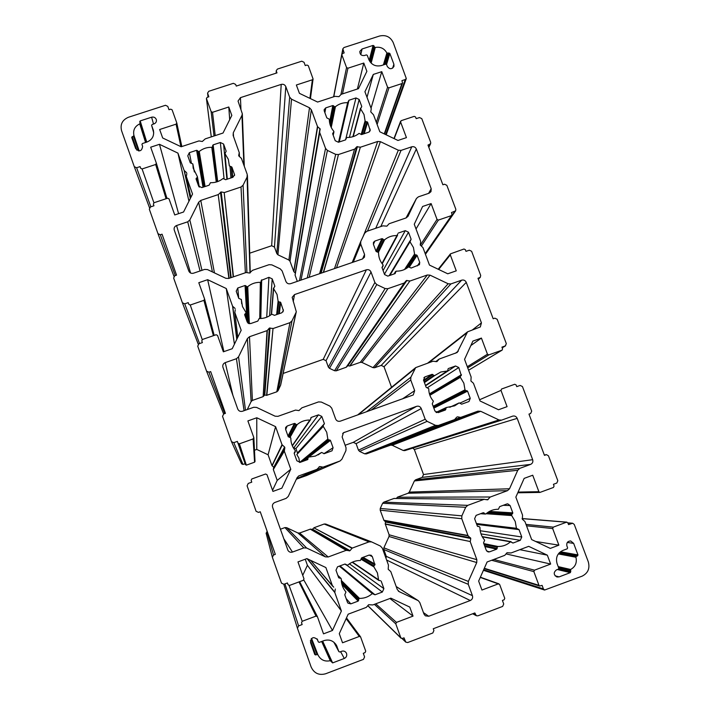 <?xml version="1.0" encoding="UTF-8"?>
<svg xmlns="http://www.w3.org/2000/svg" width="710" height="710" viewBox="0 0 710 710"><rect width="100%" height="100%" fill="white"/><g stroke="black" fill="none" stroke-linecap="round" stroke-linejoin="round"><path stroke-width="1.06" d="M333.851 642.195L338.874 651.647L339.797 651.993L341.741 651.256C343.64 650.688 345.149 651.239 346.267 652.889L346.551 653.519C347.119 655.783 346.373 657.433 344.306 658.463L332.626 662.9L330.292 660.691C324.745 661.889 320.627 659.954 317.947 654.895L311.575 638.45M140.163 123.052L146.162 142.302L139.719 121.783L140.181 120.913L151.612 117.203C153.786 116.724 155.33 117.47 156.262 119.422L156.351 119.688C156.688 121.685 155.907 123.079 153.99 123.886L152.091 124.507L151.62 125.35L153.369 130.347C154.398 135.885 152.242 139.79 146.917 142.062L142.399 143.535L141.938 144.414L142.63 146.358C141.751 151.363 139.426 152.091 135.645 148.541L131.723 137.474L133.427 136.169L138.45 150.893M227.315 179.151L224.946 153.6L228.327 159.306L229.348 165.883L231.913 167.116L234.584 174.811L232.889 177.296L225.665 179.701L223.02 178.529C219.381 181.449 215.192 182.843 210.453 182.701L209.113 185.195L201.853 187.6L198.596 186.047L196.04 178.876L197.194 177.402L198.915 186.668M389.843 275.418L410.007 241.808L413.442 247.524L414.551 254.047L404.549 269.463M271.539 314.37L273.616 288.65L277.042 294.455L278.098 301.084L276.634 314.583M486.137 513.729L511.706 515.566L515.238 521.495L516.436 528.293L476.383 523.501M361.168 559.311L373.895 566.882L377.427 572.899L378.554 579.822L352.453 562.107M323.254 426.382L323.272 425.396L296.807 454.569L323.254 426.382L326.733 432.292L327.834 439.073L299.62 462.476M296.807 454.569L298.901 458.136L299.549 462.219M429.878 395.292L460.355 377.347L463.843 383.16L464.997 389.825L433.144 406.253M353.207 136.604L360.627 108.879L364.008 114.496L365.082 120.886L361.159 134.527M191.451 163.38L189.357 152.677L187.777 155.818L190.298 162.856L192.836 163.921L193.173 168.128L197.389 176.648L197.194 177.402M373.416 244.275L374.898 241.063L373.46 242.35L373.389 244.222L375.998 251.296L378.563 252.609C378.528 257.233 380.036 261.324 383.089 264.892L382.051 267.705M238.711 298.218L237.779 287.994L236.208 291.215L238.773 298.395L241.329 299.46L242.474 306.551L245.971 312.444L246.121 318.959M479.294 526.642L477.599 526.412L479.294 526.642L479.942 527.397C479.951 532.234 481.522 536.494 484.655 540.177L483.537 542.901L486.261 550.277L488.107 551.927L489.563 551.839L486.838 551.2M337.933 575.668L341.297 579.014C341.244 583.939 342.797 588.27 345.947 592.007L344.776 594.785L347.456 602.284L347.944 603.127L350.811 603.864L346.116 598.539M285.668 429.514L287.168 426.009L285.642 427.455L285.597 429.319L288.216 436.641L290.834 437.981C290.763 442.791 292.28 447.034 295.395 450.717L294.171 453.122L295.395 451.684M423.888 377.667L425.006 376.868L423.506 380.116L426.169 387.323L428.751 388.654C428.742 393.375 430.278 397.556 433.375 401.177L432.257 403.83L434.919 411.063L438.194 412.616L445.401 410.016L446.288 407.531L454.675 405.827L459.175 402.889L461.651 404.167L468.955 401.532L470.251 398.345L460.027 403.085M324.896 112.712L325.748 107.867L324.133 109.722L324.248 110.955L326.804 117.887L329.333 119.191C329.28 123.709 330.762 127.729 333.78 131.243L333.132 135.06M295.395 273.137L293.86 271.699L317.681 126.753L320.174 128.971L295.067 275.036L297.295 281.364M385.228 523.882L385.521 521.814L383.968 520.421L468.156 535.784L470.766 538.482L470.277 541.544L385.228 523.882L389.107 534.772L389.036 536.494L383.879 547.8L383.817 549.531L386.275 556.329L386.027 558.379M310.554 560.332L333.753 587.197M273.652 467.455L284.595 447.007L284.843 447.699L273.652 467.455L273.332 469.514L277.211 480.404L272.533 490.299M235.276 309.729L234.841 312.524L241.178 330.274L232.214 348.725L223.348 351.814L217.526 335.413L216.106 334.747L202.448 339.469L201.764 340.871L202.377 342.593L198.871 343.809L197.726 346.143L206.566 371.152L208.909 372.209L224.759 413.593M186.828 173.604L186.304 176.55L192.543 194.034L183.562 212.006L174.74 214.952L169.033 198.88L167.631 198.214L154.043 202.723L153.36 204.081L153.955 205.776L153.36 204.081L153.955 205.776L150.467 206.938L149.322 209.21L157.966 233.661L160.309 234.779L175.299 275.551M266.587 395.355L264.768 395.017L263.153 396.562L267.333 330.425L269.321 328.135L273.022 328.455L266.587 395.355L276.811 391.805L278.071 390.677L280.654 385.122L296.283 311.726L292.165 297.33L294.535 294.57L366.378 269.809L323.219 359.358L283.139 373.451M567.308 542.458L573.653 543.381L570.698 540.976C567.609 541.144 566.349 542.804 566.899 545.937L567.618 547.854L567.201 548.812L562.799 550.472C557.368 553.188 555.468 557.572 557.084 563.634L558.788 568.195L558.371 569.154L556.498 569.855C553.338 572.402 553.489 574.78 556.959 576.99L559.125 576.884L570.316 572.633L570.734 571.674L570.636 569.482L558.202 566.615M573.653 543.381L577.984 554.918L577.567 555.877L576.36 556.329L558.965 553.117M558.317 553.924L575.934 557.243L576.36 556.329M575.934 557.243C577.141 562.719 575.375 566.802 570.636 569.482M317.033 638.831L318.364 641.955L319.314 642.364L323.92 640.633C329.28 639.071 333.478 640.651 336.513 645.39L338.83 651.54L333.869 642.204M311.078 639.009L317.006 654.487L317.947 654.895M317.006 654.487L315.737 654.966L314.77 654.514L310.554 642.603C311.166 637.207 313.5 636.24 317.556 639.71L317.042 638.831M139.204 150.955L133.897 135.317L133.427 136.169M133.897 135.317C132.903 130.099 134.847 126.282 139.737 123.877L145.577 142.497M140.154 123.025L139.737 123.877M360.778 54.572L362.091 48.981L359.837 51.395C359.81 54.475 361.372 55.841 364.523 55.495L366.351 54.901L367.265 55.336L368.845 59.578C371.428 64.841 375.599 66.838 381.35 65.568L385.672 64.157L386.577 64.592L387.252 66.385C389.577 69.438 391.813 69.447 393.961 66.412L393.89 64.219L389.861 53.472L388.956 53.037L386.879 53.028L383.4 64.894M362.091 48.981L373.07 45.422L373.975 45.857L374.41 47.02L370.416 62.311M371.144 63.119L375.27 47.463L374.41 47.02M375.27 47.463C380.471 46.576 384.341 48.431 386.879 53.028M189.357 152.677L196.599 150.298L198.241 151.399L204.231 186.81M205.084 186.535L199.253 151.461L198.241 151.399M199.253 151.461C202.891 148.559 207.071 147.183 211.793 147.334L216.257 182.044M216.985 181.822L212.547 146.695L211.793 147.334M212.547 146.695L213.133 144.867L220.349 142.497L223.588 144.041L226.153 151.23L224.946 153.6M374.898 241.063L381.998 238.631L383.631 239.723L377.658 251.855M378.457 252.219L384.625 239.785L383.631 239.723M384.625 239.785C388.166 236.847 392.266 235.445 396.925 235.578L381.971 263.49M397.715 233.989L396.925 235.578M398.203 233.084L405.277 230.661L408.498 232.197L411.117 239.234L410.007 241.808M406.226 268.566L415.235 254.783L414.551 254.047M415.235 254.783L417.107 255.36L419.734 262.416L419.45 264.688L411.17 268.043L408.534 266.88C405.002 269.836 400.901 271.255 396.215 271.14L394.938 273.652L387.829 276.119L384.58 274.575L381.971 267.484L383.054 265.877M260.366 318.533L261.191 280.441L268.93 277.326L272.205 278.888L274.788 286.032L273.616 288.65M277.379 314.326L278.781 301.839L278.098 301.084M278.781 301.839L280.69 302.416L283.405 310.794L281.719 312.826L274.459 315.338L271.788 314.166C268.149 317.184 263.934 318.639 259.159 318.533L257.819 321.089L250.523 323.618L247.231 322.056L244.613 314.654L245.784 313.216M237.779 287.994L245.065 285.5L246.716 286.609L248.473 323.467M249.325 323.733L247.737 286.671L246.716 286.609M247.737 286.671C251.384 283.672 255.591 282.234 260.348 282.349L259.753 318.541M261.102 281.684L260.348 282.349M479.241 526.634L477.333 526.066L474.617 518.717L476.108 515.371L483.288 512.709L484.948 513.836L481.034 513.552M503.221 505.316L510.091 505.538L507.73 503.834L506.807 503.985L499.662 506.638L498.393 509.265C493.663 509.212 489.518 510.747 485.959 513.88L484.948 513.836M510.091 505.538L512.806 512.86L511.741 514.537L487.184 512.868M511.706 515.566L511.741 514.537M476.712 524.397L519.037 529.625L516.436 528.293M519.037 529.625L521.77 536.973L520.297 540.319L513.144 542.999L510.463 541.828C506.913 544.978 502.769 546.54 498.021 546.496L483.794 543.585M484.113 544.455L497.284 547.197L498.021 546.496M497.284 547.197L496.752 549.141L489.563 551.839M345.033 564.033L347.625 565.24C351.299 562.045 355.55 560.465 360.378 560.509L361.701 557.829L369.031 555.114L371.09 555.229L372.368 556.684L374.871 564.929L373.939 565.834L361.23 558.388M373.895 566.882L373.939 565.834M380.453 580.665L378.892 580.469L378.554 579.822M381.199 581.17L383.888 588.634L382.344 592.042L375.004 594.794L372.28 593.613C368.614 596.835 364.363 598.432 359.517 598.397L341.315 580.478M341.43 581.809L358.754 599.116L359.517 598.397M358.754 599.116L358.186 601.104L350.811 603.864M340.596 578.242L338.652 577.674L335.981 570.201L337.543 566.793L344.909 564.059L346.595 565.196L345.042 564.024M292.36 445.898L310.492 419.734L311.193 417.436L318.488 414.844L321.79 416.406L324.417 423.701L323.272 425.396M300.552 462.201L328.517 439.827L327.834 439.073M328.517 439.827L330.443 440.404L333.088 447.726L332.014 450.814L324.23 453.672L321.603 452.447L315.391 456.068L308.832 457.071L330.443 440.404M303.844 461.012L308.832 457.071M308.078 457.764L307.687 459.601L300.17 462.343L296.842 460.772L294.215 453.424L295.342 451.746M287.168 426.009L294.49 423.4L296.159 424.518L289.307 437.165M290.15 437.218L297.179 424.571L296.159 424.518M297.179 424.571C300.845 421.474 305.078 419.965 309.871 420.045L292.254 445.658M310.492 419.734L309.871 420.045M425.006 376.868L432.142 374.321L433.792 375.43L424.207 382.024M448.143 368.712L447.584 370.957L440.795 372.013L434.733 375.537L433.792 375.43M448.436 368.517L455.545 365.987L458.793 367.531L461.296 375.483L429.639 394.6M460.355 377.347L460.391 376.336M433.437 407.034L465.68 390.571L464.997 389.825M465.68 390.571L467.57 391.148L470.251 398.345M325.748 107.867L332.812 105.55L334.437 106.633L330.576 126.043M331.233 127.498L335.422 106.704L334.437 106.633M335.422 106.704C338.954 103.864 343.036 102.515 347.66 102.684L338.555 142.213M339.256 141.982L348.938 100.252L347.66 102.684M348.938 100.252L355.976 97.944L359.171 99.471L361.736 106.376L360.627 108.879M362.038 134.412L365.756 121.614L365.082 120.886M365.756 121.614L367.611 122.191L370.238 130.649L368.703 132.202L361.656 134.545L359.047 133.391C355.524 136.249 351.441 137.607 346.791 137.456L345.513 139.905L338.439 142.249L335.218 140.713L332.653 133.764L333.736 132.211M366.378 269.809C368.517 269.303 370.061 270.04 371.019 272.019L374.88 282.509L328.357 367.088L329.493 368.339L334.561 370.735L336.238 370.824L346.294 367.212L404.38 282.855L346.107 367.345M329.493 368.339L376.753 284.559L374.88 282.509M376.753 284.559L385.113 288.535L334.561 370.735M336.238 370.824L387.873 288.686L385.113 288.535M387.873 288.686L404.079 283.068M404.38 282.855L406.298 280.61L409.918 280.938L349.675 366.023L360.289 362.34L361.967 362.428L372.954 367.638L374.631 367.727L381.217 365.401L384.021 366.733L391.556 387.296M349.906 366.005L409.918 280.938M410.291 280.911L427.313 275.001L430.065 275.161L448.152 283.769L372.954 367.638M374.631 367.727L450.894 283.929L448.152 283.769M450.894 283.929L461.66 280.175C463.763 279.669 465.298 280.406 466.266 282.376L481.442 322.899L480.306 326.955L467.579 331.827L457.187 352.497L439.233 359.029L436.898 361.639L432.993 361.239L415.687 367.611L410.85 377.223L366.458 411.8M371.223 410.096L410.744 380.01L410.85 377.223M410.744 380.01L414.667 390.66L413.264 394.946L340.33 421.154C338.155 421.687 336.575 420.95 335.608 418.918L331.721 408.161L329.822 406.076L321.337 402.055L318.524 401.913L301.927 407.806L298.937 410.602L295.529 410.087L277.947 416.335L275.107 416.193L256.567 407.416L253.727 407.274L242.483 411.25C240.282 411.791 238.702 411.046 237.735 409.004L222.851 367.008C222.505 364.949 223.295 363.484 225.221 362.624L236.439 358.71L244.071 410.682M245.483 410.185L238.551 356.837L236.439 358.71M238.551 356.837L247.391 338.59L249.494 336.726L267.022 330.638L263.153 396.562M266.818 395.337L273.022 328.455M273.403 328.428L289.946 322.677L276.811 391.805M278.071 390.677L292.023 320.831L289.946 322.677M292.023 320.831L296.017 312.524L280.486 385.61M296.283 311.726L296.017 312.524M244.293 166.309L242.314 113.733L238.045 101.06L240.459 97.643L281.204 84.401C283.325 83.94 284.861 84.668 285.793 86.593L289.671 97.172L276.811 253.577L277.938 254.81L288.881 260.02L290.008 261.245L293.86 271.699M277.938 254.81L291.517 99.178L289.671 97.172M291.517 99.178L309.489 107.769L311.335 109.775L317.468 126.451L293.727 271.513M295.085 275.258L319.713 132.539L295.067 275.036M319.713 132.539L325.544 148.399L299.478 280.619M300.996 280.095L327.399 150.413L325.544 148.399M327.399 150.413L335.679 154.372L307.244 277.956M309.178 277.282L338.421 154.549L335.679 154.372M338.421 154.549L354.538 149.18L319.562 273.723M319.74 273.661L354.538 149.18M354.84 148.976L356.757 146.792L360.361 147.139L323.29 272.436M323.547 272.347L360.361 147.139M360.724 147.121L377.667 141.476L380.391 141.654L398.319 150.218L363.156 236.412M367.469 231.114L401.043 150.396L398.319 150.218M401.043 150.396L411.747 146.81C413.85 146.331 415.368 147.059 416.326 148.993L431.201 188.736L430.988 191.656L429.106 193.2L418.376 196.839L416.45 198.472L408.028 216.31L406.093 217.934L389.107 223.73L386.897 226.153L382.903 225.842L366.742 231.362L364.709 233.164L360.751 241.48L360.715 244.018L364.558 254.464L364.478 257.118L362.402 258.999L290.594 283.672C288.429 284.186 286.875 283.441 285.917 281.453L282.11 270.909L280.228 268.85L271.823 264.857L269.028 264.697L252.52 270.324L249.538 273.03L246.157 272.498L228.664 278.462L225.851 278.302L207.471 269.578L204.657 269.409L193.475 273.208C191.292 273.723 189.721 272.977 188.771 270.98L174.225 229.96C173.799 227.883 174.571 226.41 176.55 225.54L187.715 221.804L200.042 270.98M201.977 270.324L189.819 219.985L187.715 221.804M189.819 219.985L198.676 202.217L200.77 200.415L218.21 194.602L228.886 278.382M229.126 278.302L218.21 194.602M218.52 194.398L221.192 191.94L224.174 192.516L233.208 276.909M233.475 276.82L224.174 192.516M224.546 192.49L241.01 187.005L245.367 272.764M246.92 272.542L243.077 185.212L241.01 187.005M243.077 185.212L247.08 177.118L249.982 272.977M238.711 155.836L241.444 158.419L247.231 174.42L247.08 177.118M238.693 155.508L239.252 152.632L239.456 156.617M233.537 136.533L233.288 132.761L233.137 135.441L239.252 152.632M233.288 132.761L241.959 115.366L243.894 165.19M242.314 113.733L241.959 115.366M310.456 529.11L312.285 529.438L313.9 527.841L352.009 548.28L350.021 550.685L346.276 550.401L310.456 529.11L299.593 533.024L297.88 532.953L286.654 527.663L284.941 527.583L303.782 547.907L292.476 552.069C290.594 552.611 289.094 552.069 287.985 550.454L272.596 507.268C272.045 505.05 272.809 503.443 274.868 502.458L286.148 498.367L288.26 496.432L297.073 477.688L298.768 475.94L316.811 469.39L296.567 478.78L316.873 469.363L319.811 466.559L322.846 467.1L296.496 479.117L306.764 475.469L340.072 460.976L341.945 459.148L345.921 450.619L346.045 447.788L342.14 436.987L343.4 432.772L416.566 406.342C418.714 405.809 420.276 406.546 421.252 408.561L425.183 419.264L358.452 450.158L359.597 451.409L364.692 453.823L366.378 453.903L376.282 450.326L454.604 419.583L376.282 450.326M359.597 451.409L427.083 421.341L425.183 419.264M427.083 421.341L435.514 425.343L364.692 453.823M366.378 453.903L438.301 425.476L435.514 425.343M438.301 425.476L454.586 419.592M456.778 417.107L454.604 419.583M457.488 416.814L460.462 417.365L379.859 448.968L390.509 445.179L392.186 445.259L403.236 450.495L404.833 450.601L501.579 420.142L498.961 419.956L403.236 450.495M380.081 448.951L460.462 417.365M460.834 417.338L477.945 411.152L480.714 411.294L498.961 419.956M517.199 418.376L532.669 459.698C533.254 461.864 532.562 463.426 530.592 464.393L519.755 468.387L415.607 479.8L422.219 477.386L423.506 474.537L414.347 449.51L517.199 418.376C516.259 416.424 514.75 415.669 512.682 416.122L501.579 420.142M415.607 479.8L414.374 480.945L517.741 470.277L519.755 468.387M517.741 470.277L509.531 488.755L507.508 490.654L490.353 497L397.414 497.222L490.353 497M490.042 497.222L487.566 499.84L484.078 499.325L467.748 505.36L383.87 502.121L382.628 503.275L380.258 508.44L380.187 510.153L383.968 520.421M382.628 503.275L465.707 507.277L467.748 505.36M465.707 507.277L461.864 515.859L380.258 508.44M380.187 510.153L461.766 518.708L461.864 515.859M461.766 518.708L467.934 535.464L383.844 520.235M385.246 524.113L470.277 541.544M470.313 541.925L476.836 559.675L476.747 562.542L468.36 581.428L383.879 547.8M383.817 549.531L468.272 584.312L468.36 581.428M468.272 584.312L472.434 595.663C473.011 597.891 472.292 599.506 470.286 600.518L428.725 616.262L425.334 615.827L423.95 614.008L419.805 602.586L418.296 600.687L399.215 591.661L397.28 589.531L390.802 571.612L388.21 569.278L388.45 565.089L382.335 548.164L380.409 546.043L371.614 541.908L369.014 541.881L352.329 548.058L313.9 527.841M310.226 529.128L346.276 550.401M345.894 550.436L328.215 556.977L325.358 556.853L306.64 548.031L286.654 527.663M303.782 547.907L306.64 548.031M296.727 479.09L322.846 467.1M323.227 467.073L339.859 461.056L306.764 475.469M386.196 134.829L406.298 78.535L393.198 42.538C390.376 36.831 385.841 34.657 379.593 36.015L343.986 47.535L342.85 48.804L344.137 52.966L342.469 53.507L341.829 54.812L346.56 67.556L347.927 68.213L363.786 63.057L366.884 71.337L358.479 88.652L341.173 94.323L338.954 96.675L334.996 96.347L317.61 102.045L299.434 93.347L296.363 85.005L312.373 79.786L313.075 78.961L308.3 65.684L306.933 65.027L305.247 65.568L304.04 62.294L301.75 61.193L277.468 69.056L276.279 70.583L276.296 73.112M186.632 172.699L184.121 170.453L177.935 153.112L159.475 144.316L150.68 147.192L156.36 163.194L155.659 164.498L142.089 168.953L140.686 168.288L140.092 166.601L136.613 167.746L134.279 166.655L121.561 130.684C120.043 124.383 122.342 119.91 128.439 117.265L165.474 105.284L167.791 106.385L168.989 109.722L170.711 109.162L172.104 109.819L176.79 122.954L176.071 124.161L159.661 129.504L162.679 137.98L181.13 146.766L198.951 140.926L202.297 141.485L205.279 138.858L223.02 133.036L231.824 115.419L228.78 106.997L212.521 112.295L211.136 111.63L206.415 98.468L207.142 97.359L208.846 96.8L207.568 93.117L208.767 91.279L233.359 83.327L235.658 84.419L236.261 86.079L276.989 72.89L276.385 71.24M235.134 308.495L232.587 306.214L226.277 288.535L207.648 279.687L198.8 282.704L204.604 299.061L203.903 300.357L190.262 305.025L188.842 304.359L188.239 302.637L184.733 303.836L182.39 302.762L173.648 278.027L174.793 275.72L176.541 275.125L162.057 234.193L160.309 234.779M284.595 447.007L282.021 444.691L275.586 426.648L256.78 417.764L247.888 420.915L253.789 437.511L253.106 438.94L239.394 443.83L237.965 443.155L237.344 441.398L233.821 442.658L231.495 441.682L222.532 416.335L223.677 413.974L225.434 413.353L210.666 371.596L208.909 372.209M332.591 586.194L325.881 567.556L306.906 558.61L297.969 561.912L303.978 578.845L303.303 580.31L289.511 585.43L288.074 584.756L287.443 582.963L283.893 584.277L281.497 583.141L272.365 557.288L273.545 555.007L275.32 554.359L260.25 511.759L258.484 512.398L256.088 511.271L247.098 485.835L248.243 483.43L251.766 482.161L251.136 480.377L251.828 478.957L265.558 474.014L266.987 474.688L272.933 491.418L281.843 488.187L290.78 469.23L284.32 451.125L284.843 447.699M507.073 406.652L498.518 409.75L507.073 406.652L500.985 390.385L501.544 389.027L514.723 384.27L516.117 384.935L516.756 386.639L520.119 385.432L522.436 386.533L531.692 411.161L530.654 413.486L528.977 414.099L544.463 455.358L546.496 454.648L548.475 455.847L557.82 480.714L556.791 483.066L553.418 484.318L554.066 486.048L553.445 487.468L539.937 492.421L538.881 491.684L532.722 475.221L524.149 478.389L515.851 497.124L522.542 515.114L522.365 519.232L524.938 521.53L531.657 539.591L550.285 548.404L558.885 545.165L552.673 528.568L553.303 527.148L566.482 522.205L567.885 522.871L568.541 524.61L572.677 523.243L574.257 524.45L588.288 561.805C590.072 568.408 588.004 573.201 582.093 576.174L544.579 590.037L543.398 588.892L542.085 585.368L539.689 586.034L538.97 585.342L533.867 571.612L534.497 570.174L550.658 564.059L547.339 555.167L528.693 546.345L511.085 552.966L507.029 552.717L504.801 555.327L487.113 561.974L478.647 581.082L481.939 590.045L498.26 583.877L499.68 584.552L504.766 598.335L504.127 599.79L502.414 600.438L503.718 603.979L502.653 606.411L477.865 615.836L476.366 615.739L474.839 612.943L433.26 628.749L433.908 630.533L432.816 632.983L407.7 642.541L405.774 642.133L404.017 637.828L402.259 638.494L400.83 637.82L395.798 623.859L396.455 622.386L413.034 616.111L409.759 607.077L390.837 598.157L372.768 604.947L368.632 604.707L366.325 607.37L348.175 614.185L339.282 633.666L342.531 642.781L359.278 636.453L360.556 636.826L365.73 651.15L365.064 652.623L363.298 653.298L364.585 656.901L363.467 659.368L325.624 673.772C318.923 675.574 314.095 673.302 311.122 666.965L297.446 628.279L298.608 625.883L302.158 624.552L301.519 622.759L302.203 621.277L316.012 616.102L317.459 616.777L323.511 633.844L332.475 630.462L341.395 610.99L334.8 592.522L335.306 589.016M498.518 409.75L480.058 400.981L473.464 383.285L470.925 381.013L471.12 376.992L464.553 359.349L472.887 341.102L481.416 338.075L487.459 354.219L488.853 354.885L502.13 350.128L502.573 348.832L501.934 347.137L505.289 345.939L502.192 347.82M406.298 78.535L405.241 79.555L401.922 80.647L402.543 82.972L401.904 83.585L388.938 87.845L387.571 87.197L381.767 71.666L373.318 74.426L364.931 91.741L371.25 108.71L370.771 111.896L373.504 114.763L379.841 131.785L397.973 140.456L406.439 137.633L400.591 121.987L401.221 120.665L414.205 116.36L415.572 117.008L416.184 118.65L419.512 117.549L421.784 118.641L430.686 142.328L430.624 143.677L427.979 145.088L442.88 184.777L444.549 184.218L446.839 185.31L455.82 209.228L455.634 210.817L451.445 212.601L452.066 214.269L451.445 215.609L438.407 220.073L437.032 219.417L431.112 203.584L422.619 206.468L414.258 224.245L420.702 241.551L420.24 244.808L423 247.719L429.461 265.079L447.761 273.794L456.264 270.838L450.3 254.881L450.459 253.861L463.976 249.015L465.361 249.671L465.982 251.349L469.328 250.195L471.626 251.287L480.697 275.436L480.297 277.308L477.99 278.284L493.175 318.755L494.852 318.16L497.16 319.26L506.328 343.649L505.289 345.939M293.328 447.824L295.937 448.542L297.525 453.202M323.219 359.358L326.041 360.689L328.357 367.088M247.284 409.546L251.118 401.567L252.387 400.431L262.966 396.695M349.675 366.023L347.882 365.685L346.294 367.212M249.689 253.195L271.664 245.74L274.459 247.062L276.811 253.577M345.14 445.268L353.278 442.339L356.101 443.679L358.452 450.158M284.941 527.583L280.397 529.252M371.614 541.908L325.704 524.042L324.142 524.024L314.095 527.707M394.014 498.464L383.87 502.121M396.375 498.482L397.414 497.222M414.374 480.945L409.279 492.11L408.046 493.255L397.6 497.089M414.347 449.51L412.758 448.108M305.247 559.223L307.403 565.284L302.735 575.34M267.279 531.639L266.108 533.166L272.365 557.288M254.464 450.264L256.78 449.43L268.087 454.773L271.957 465.645L273.501 467.029M231.495 441.682L241.604 463.87L242.998 464.455L245.11 463.692L246.343 465.156L254.57 462.201L255.023 461.527L253.852 437.83M381.767 71.666L371.046 108.16M373.318 74.426L367.008 97.323M431.112 203.584L416.024 228.984M481.416 338.075L470.854 345.557M558.885 545.165L535.651 541.473M550.658 564.059L506.061 553.915M547.339 555.167L519.827 549.673M413.034 616.111L389.896 598.503M332.475 630.462L303.791 579.963M341.395 610.99L307.403 565.284M281.843 488.187L272.924 491.4M290.78 469.23L277.211 480.404M275.586 426.648L268.087 454.773M256.78 417.764L256.78 449.43M226.277 288.535L234.415 344.199M207.648 279.687L223.898 351.619M177.935 153.112L188.958 201.214M159.475 144.316L178.592 213.666M228.78 106.997L229.694 119.688M363.786 63.057L357.396 89.007M302.158 624.552L301.519 622.759M237.344 441.398L245.11 463.692M188.239 302.637L188.842 304.359M140.092 166.601L140.686 168.288M153.511 124.046L151.612 117.203M192.871 164.179L194.354 171.882M241.373 299.726L241.684 303.729M319.961 128.67L295.245 272.871M470.508 537.781L385.388 521.619M293.221 301.643L294.535 294.57M371.019 272.019L326.041 360.689M555.105 575.828L559.125 576.884M557.385 569.526L570.316 572.633M577.984 554.918L560.438 551.768M337.161 646.854L335.661 644.05M317.645 639.932L317.459 639.488M321.657 641.485L330.292 660.691M340.623 651.682L344.306 658.463M332.626 662.9L322.651 641.103M146.748 142.115L140.181 120.913M153.52 130.968L153.182 129.744M392.648 68.151L393.89 64.219M386.551 64.521L389.861 53.472M373.07 45.422L369.209 60.421M196.599 150.298L203.007 187.218M232.685 177.367L231.913 167.116M234.442 174.154L234.54 175.476M226.898 179.284L223.588 144.041M217.677 181.591L213.133 144.867M220.349 142.497L224.058 178.627M409.466 266.88L417.107 255.36M419.734 262.416L417.302 265.922M384.447 274.211L408.498 232.197M411.117 239.234L410.327 240.566M405.277 230.661L383.08 270.501M381.998 238.631L375.945 251.136M269.605 315.764L272.205 278.888M274.788 286.032L274.734 286.627M260.81 318.515L261.679 279.811M268.93 277.326L266.729 317.219M245.065 285.5L247.062 321.568M279.314 313.651L280.69 302.416M283.281 309.587L282.953 311.912M484.894 546.576L496.752 549.141M482.339 536.884L510.463 541.828M480.998 533.884L520.297 540.319M513.144 542.999L512.425 542.866M521.77 536.973L480.191 530.734M512.806 512.86L489.412 511.431M369.2 555.051L372.368 556.684M375.049 564.122L363.05 557.332M341.945 584.463L358.186 601.104M339.353 566.127L372.28 593.613M347.11 565.435L382.344 592.042M375.004 594.794L339.983 565.888M383.888 588.634L349.409 563.829M295.937 448.542L321.79 416.406M324.417 423.701L297.517 452.945M310.705 418.163L311.193 417.436M318.488 414.844L293.949 447.602M294.49 423.4L288.011 436.073M318.036 454.915L321.532 452.501M333.088 447.726L323.858 453.708M449.829 407.274L458.997 403.005M433.837 408.126L467.57 391.148M427.171 387.837L458.793 367.531M461.464 374.711L429.426 393.89M455.545 365.987L425.592 385.761M447.167 371.073L425.476 385.45M432.142 374.321L423.586 380.32M332.812 105.55L329.555 122.368M364.212 133.693L367.611 122.191M370.185 129.113L369.333 131.882M349.409 137.394L359.171 99.471M361.736 106.376L361.532 107.139M355.976 97.944L345.557 139.888M252.387 400.431L249.494 336.726M247.391 338.59L251.118 401.567M232.898 395.372L225.221 362.624M414.667 390.66L402.392 398.94M358.293 414.72L414.711 368.872M428.627 362.792L466.559 333.123M458.323 351.113L455.27 353.332M384.021 366.733L466.266 282.376M481.442 322.899L472.363 329.946M461.66 280.175L381.217 365.401M361.967 362.428L430.065 275.161M427.313 275.001L360.289 362.34M274.459 247.062L285.793 86.593M240.947 109.491L240.459 97.643M281.204 84.401L271.664 245.74M214.447 272.889L200.77 200.415M198.676 202.217L212.405 271.912M190.573 273.004L176.55 225.54M353.278 262.132L360.715 244.018M364.558 254.464L362.57 258.937M416.45 198.472L406.04 217.952L416.38 198.623M380.782 226.57L416.326 148.993M431.201 188.736L428.583 193.377M411.747 146.81L375.714 228.3M336.505 267.901L380.391 141.654M377.667 141.476L334.472 268.602M290.008 261.245L311.335 109.775M309.489 107.769L288.881 260.02M356.101 443.679L421.252 408.561M342.646 433.526L344.35 432.266M416.566 406.342L353.278 442.339M298.377 476.17L299.185 475.762M292.476 552.069L283.707 538.588M297.88 532.953L325.358 556.853M328.215 556.977L299.593 533.024M324.142 524.024L369.014 541.881M396.215 586.575L417.879 600.456M399.215 591.661L398.319 591.066M386.622 560.039L470.286 600.518M428.725 616.262L423.444 612.606M472.434 595.663L386.275 556.329M389.036 536.494L476.747 562.542M476.836 559.675L389.107 534.772M393.793 498.482L484.078 499.325M408.046 493.255L507.508 490.654M509.531 488.755L409.279 492.11M422.219 477.386L530.592 464.393M532.669 459.698L423.506 474.537M392.186 445.259L480.714 411.294M477.945 411.152L390.509 445.179M384.252 133.897L401.904 83.585M388.938 87.845L377.116 124.472M376.344 122.395L387.571 87.197M400.591 121.987L394.201 138.654M425.183 253.594L451.445 215.609M438.407 220.073L421.305 246.166M420.293 245.216L437.032 219.417M450.3 254.881L438.656 269.463M502.13 350.128L468.609 370.221L501.943 350.207M488.853 354.885L467.721 367.842M467.295 366.715L487.459 354.219M500.985 390.385L479.596 399.748M518.078 492.092L538.881 491.684M552.673 528.568L526.527 525.799M525.995 524.388L553.303 527.148M566.482 522.205L522.098 518.62M484.318 568.275L538.97 585.342M533.867 571.612L491.631 560.27M493.769 559.471L534.497 570.174M498.26 583.877L480.271 577.416M367.869 605.639L400.83 637.82M395.798 623.859L374.374 604.343M375.75 603.828L396.455 622.386M359.278 636.453L346.152 618.623M289.103 585.501L302.203 621.277M316.012 616.102L298.981 581.916M334.8 592.522L307.128 558.717M310.634 560.367L332.457 585.954M284.32 451.125L273.332 469.514M271.957 465.645L282.021 444.691M254.57 462.201L253.106 438.94M239.394 443.83L246.343 465.156M234.841 312.524L237.779 337.268M236.785 339.318L232.587 306.214M213.39 335.688L203.903 300.357M190.262 305.025L202.217 339.584M182.39 302.762L198.232 344.181L182.408 302.806M157.975 233.696L173.95 276.296L157.984 233.723M186.331 176.639L190.883 197.353M190.342 198.436L184.121 170.453M156.369 163.247L166.957 198.436L156.36 163.194M166.06 198.729L155.659 164.498M142.089 168.953L153.91 202.776M149.49 207.702L134.288 166.681L149.49 207.702M180.944 146.686L176.071 124.161M212.521 112.295L215.201 135.601M214.021 135.992L211.136 111.63M206.468 98.681L211.296 136.879M309.906 98.353L312.373 79.786M347.927 68.213L342.477 93.889M340.942 94.439L346.56 67.556M341.829 54.812L333.771 96.746M558.743 568.825L570.734 571.674M558.601 567.698L570.263 570.423M577.567 555.877L559.489 552.566M310.385 640.651L315.737 654.966M132.184 136.577L136.897 150.227M151.62 125.35L153.724 132.797L151.629 125.395M385.636 64.166L388.956 53.037M384.483 64.548L387.767 53.419M373.975 45.857L369.883 61.601M197.38 150.493L203.637 187.014M196.262 178.228L196.785 180.997M232.117 177.553L231.274 166.637M230.936 177.944L230.013 166.539M217.198 181.76L212.645 145.47M395.062 273.598L395.408 273.039M394.183 273.918L395.488 271.797M408.596 266.836L416.477 254.881M382.77 238.817L376.469 251.739M260.419 318.533L261.191 280.441M245.846 285.695L247.772 322.935M244.852 314.077L244.95 315.675M278.631 313.891L280.051 301.936M484.61 545.795L497.222 548.484M517.093 529.057L476.605 524.104L517.049 529.048M512.638 513.649L488.303 512.087M484.069 512.895L482.986 512.824M374.871 564.929L362.18 557.652M338.572 577.443L339.309 578.162M341.652 583.185L358.674 600.429M295.28 423.586L288.34 436.863M306.755 459.965L307.989 459.05M302.123 461.633L329.795 439.916M441.327 411.489L445.818 409.404M436.428 412.599L445.88 408.143M433.624 407.549L466.931 390.66M461.296 375.483L429.568 394.37M432.923 374.516L423.79 380.871M333.576 105.746L329.955 124.215M332.839 133.018L332.67 133.808M345.619 139.852L346.063 138.095M363.396 133.968L366.99 121.712M339.123 142.027L348.344 102.258M439.046 359.127L435.718 361.647L438.931 359.242M342.158 53.667L342.921 49.709M405.241 79.555L385.681 134.58M429.639 144.529L428.583 146.695M454.782 211.465L425.325 253.967M479.658 277.699L478.274 279.065M546.15 454.737L544.33 455.003M567.938 523.013L571.914 523.341M543.398 588.892L483.652 569.784M475.487 614.718L473.277 613.529M405.303 641.414L402.286 638.485M298.608 625.883L284.958 583.886M334.765 592.131L307.43 558.859M288.074 584.747L287.435 582.963L288.074 584.756M273.545 555.007L266.818 531.808M284.293 450.743L273.314 469.283M272.09 465.831L282.243 445.01M237.965 443.155L245.483 464.748M242.998 464.455L233.821 442.658M202.377 342.602L201.764 340.871L202.377 342.602M236.9 339.078L232.8 306.525M199.537 343.578L184.733 303.836M190.44 198.25L184.334 170.755M150.857 206.805L136.613 167.746M208.092 97.048L207.657 93.489M264.768 395.017L270.013 327.896M269.321 328.135L264.351 395.168M347.882 365.685L406.972 280.379M406.298 280.61L347.465 365.836M231.176 277.601L221.192 191.94M220.499 192.17L230.679 277.77M321.089 273.199L357.432 146.571M356.757 146.792L320.654 273.341M318.994 466.958L319.811 466.559M312.285 529.438L349.32 550.942M350.021 550.685L312.702 529.278M385.539 522.045L470.766 538.482M488.125 499.574L485.924 499.556M199.332 187.12L197.415 176.754M194.38 171.953L192.863 164.019M382.069 267.75L383.187 265.709M246.432 319.82L246.015 312.648M241.693 303.765L241.373 299.647M333.221 135.29L333.948 131.847M322.189 641.281L331.18 661.099M227.191 179.186L224.777 153.209M394.059 273.962L395.585 271.477M389.204 275.64L409.918 240.974M382.211 263.809L397.582 235.205M271.335 314.539L273.439 288.118M482.188 536.609L511.067 541.65M480.608 513.712L485.427 514.067M337.809 575.313L341.066 578.455M339.841 565.941L373.247 593.596M352.16 562.24L378.892 580.469M318.009 454.933L321.603 452.447M303.152 461.269L308.362 457.222M449.741 407.291L459.175 402.889M436.011 412.395L446.288 407.531M424.42 382.592L434.733 375.537M425.512 385.557L447.584 370.957M345.61 139.861L346.081 137.971M352.879 136.71L360.467 108.239M339.131 142.018L348.379 102.151M357.645 414.951L415.687 367.611M427.686 363.13L467.579 331.827M239.474 156.626L239.261 152.472M250.257 272.755L247.435 175.494M352.204 262.505L360.751 241.48M396.198 586.531L418.296 600.687M393.943 498.455L484.335 499.281M341.829 54.102L342.85 48.804M384.571 134.048L402.543 82.972M393.979 138.548L400.591 121.268M428.822 147.343L430.624 143.677M425.45 254.295L455.634 210.817M425.263 253.798L451.959 215.228M438.212 269.25L450.459 253.861M478.345 279.234L480.297 277.308M502.201 347.856L505.609 345.788M544.322 454.968L546.496 454.648M517.767 492.793L539.937 492.421M522.107 518.54L566.935 522.143M567.876 522.844L572.677 523.243M483.421 570.308L544.579 590.037M484.176 568.603L539.689 586.034M480.368 577.203L499.006 583.868M472.691 613.759L476.366 615.739M402.082 638.547L405.774 642.133M367.807 605.71L401.106 638.246M346.48 617.895L360.556 636.826M283.805 584.303L297.446 628.279M299.647 581.667L317.397 616.644M223.632 413.992L206.566 371.152M237.77 337.294L234.806 312.364M214.18 335.413L204.604 299.061M190.883 197.362L186.304 176.55M181.831 146.535L176.79 122.954M211.269 136.888L206.415 98.468M208.048 97.057L207.568 93.117M276.163 73.157L276.279 70.583M310.43 98.61L313.075 78.961M333.62 96.791L341.785 54.271"/></g></svg>
